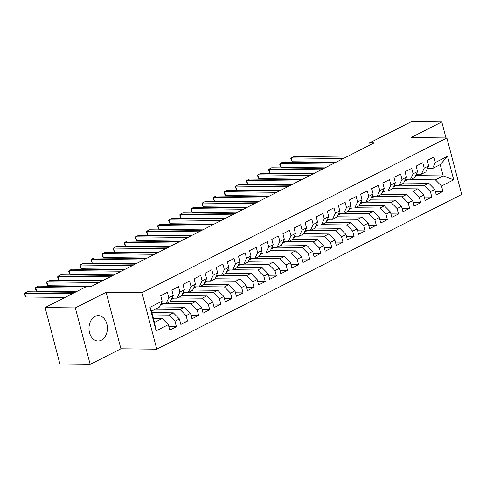 <?xml version="1.0" encoding="UTF-8"?>
<svg xmlns="http://www.w3.org/2000/svg" width="486" height="486" viewBox="0 0 486 486"><rect width="100%" height="100%" fill="white"/><g stroke="black" fill="none" stroke-linecap="round" stroke-linejoin="round"><path stroke-width="0.73" d="M95.062 316.398A12.697 9.21 90.6 0 0 89.108 330.492A12.697 9.21 90.6 0 0 98.044 341.002A12.697 9.21 90.6 0 0 101.313 340.218A12.697 9.21 90.6 0 0 107.272 326.13A12.697 9.21 90.6 0 0 98.33 315.614A12.697 9.21 90.6 0 0 95.062 316.398M156.778 349.185L461.7 194.455L446.877 137.963L141.955 292.687L156.778 349.185L120.923 348.778L106.1 292.286L75.342 307.893L90.165 364.391L120.923 348.778M90.165 364.391L59.912 364.05L45.095 307.553L75.342 307.893M156.115 330.832L149.949 307.322L162.16 301.12L159.28 307.176L151.511 311.125L154.475 322.425L156.115 330.832L168.332 324.636L169.754 330.055L176.412 326.677L174.99 321.252L179.431 318.998L180.859 324.423L187.517 321.039L186.095 315.621L190.536 313.367L191.958 318.786L198.622 315.408L197.201 309.983L201.641 307.729L203.063 313.154L209.727 309.77L208.306 304.351L212.746 302.098L214.168 307.517L220.832 304.139L219.411 298.714L223.852 296.46L225.273 301.885L231.937 298.501L230.516 293.082L234.957 290.828L236.378 296.247L243.043 292.87L241.621 287.445L246.062 285.191L247.483 290.616L254.142 287.232L252.72 281.813L257.167 279.559L258.588 284.978L265.247 281.601L263.825 276.176L268.266 273.922L269.687 279.347L276.352 275.963L274.93 270.544L279.371 268.29L280.793 273.709L287.457 270.331L286.035 264.906L290.476 262.653L291.898 268.078L298.562 264.694L297.14 259.275L301.581 257.021L303.003 262.44L309.667 259.056L308.245 253.637L312.686 251.384L314.108 256.802L320.772 253.425L319.351 248.006L323.791 245.752L325.213 251.171L331.871 247.787L330.45 242.368L334.897 240.114L336.318 245.533L342.976 242.156L341.555 236.737L345.996 234.483L347.417 239.902L354.081 236.518L352.66 231.099L357.101 228.845L358.522 234.264L365.186 230.886L363.765 225.468L368.206 223.214L369.627 228.633L376.292 225.249L374.87 219.83L379.311 217.576L380.732 222.995L387.397 219.617L385.975 214.198L390.416 211.945L391.838 217.364L398.502 213.98L397.08 208.561L401.521 206.307L402.943 211.726L409.607 208.348L408.179 202.929L412.626 200.675L414.048 206.094L420.706 202.711L419.284 197.292L423.725 195.038L425.153 200.457L431.811 197.079L430.389 191.66L434.83 189.406L436.252 194.825L442.916 191.441L435.347 191.356M415.676 175.61L443.183 175.92L453.711 179.826L447.539 156.31L435.328 162.512L433.907 157.087L427.243 160.471L428.664 165.89L424.223 168.144L422.802 162.725L416.138 166.103L417.559 171.528L413.118 173.781L411.697 168.356L405.032 171.74L406.454 177.159L402.013 179.413L400.592 173.994L393.927 177.372L395.349 182.797L390.908 185.051L389.486 179.626L382.822 183.009L384.244 188.428L379.803 190.682L378.381 185.263L371.723 188.641L373.145 194.066L368.698 196.32L367.276 190.901L360.618 194.279L362.04 199.697L357.599 201.951L356.177 196.532L349.513 199.916L350.935 205.335L346.494 207.589L345.072 202.17L338.408 205.548L339.829 210.967L335.389 213.22L333.967 207.801L327.303 211.185L328.724 216.604L324.284 218.858L322.862 213.439L316.198 216.817L317.619 222.236L313.178 224.489L311.757 219.071L305.093 222.454L306.514 227.873L302.073 230.127L300.652 224.708L293.994 228.086L295.415 233.505L290.968 235.759L289.547 230.34L282.888 233.723L284.31 239.142L279.869 241.396L278.442 235.977L271.783 239.355L273.205 244.774L268.764 247.028L267.343 241.609L260.678 244.993L262.1 250.412L257.659 252.665L256.237 247.246L249.573 250.624L250.995 256.043L246.554 258.297L245.132 252.878L238.468 256.262L239.89 261.681L235.449 263.934L234.027 258.516L227.363 261.893L228.785 267.312L224.344 269.566L222.922 264.147L216.258 267.531L217.685 272.95L213.239 275.204L211.817 269.785L205.159 273.162L206.58 278.581L202.14 280.835L200.712 275.416L194.054 278.8L195.475 284.219L191.034 286.473L189.613 281.054L182.949 284.432L184.37 289.85L179.929 292.104L178.508 286.685L171.844 290.069L173.265 295.488L168.824 297.742L167.403 292.323L160.738 295.701L162.16 301.12M453.711 179.826L441.495 186.023L442.916 191.441M45.095 307.553L86.958 286.315L91.435 286.363L374.153 142.902L369.67 142.854L370.211 144.907M403.696 182.967L428.749 183.246L424.308 185.5L399.626 185.221M434.83 189.406L428.749 183.246M430.389 191.66L424.308 185.5M447.539 156.31L440.219 164.62L432.449 168.569L427.419 168.508M435.328 162.512L432.449 168.569M392.591 188.598L417.644 188.884L413.203 191.138L388.521 190.858M423.725 195.038L417.644 188.884M419.284 197.292L413.203 191.138M428.664 165.89L425.785 171.947L421.344 174.201L416.314 174.146M424.223 168.144L421.344 174.201M381.486 194.236L406.539 194.515L402.098 196.769L377.415 196.49M412.626 200.675L406.539 194.515M408.179 202.929L402.098 196.769M417.559 171.528L414.68 177.584L410.239 179.838L405.209 179.777M413.118 173.781L410.239 179.838M370.381 199.868L395.434 200.153L390.993 202.407L366.31 202.127M401.521 206.307L395.434 200.153M397.08 208.561L390.993 202.407M406.454 177.159L403.574 183.216L399.134 185.47L394.103 185.415M402.013 179.413L399.134 185.47M359.282 205.505L384.329 205.785L379.888 208.038L355.205 207.759M390.416 211.945L384.329 205.785M385.975 214.198L379.888 208.038M395.349 182.797L392.469 188.854L388.028 191.107L382.998 191.047M390.908 185.051L388.028 191.107M348.176 211.137L373.23 211.422L368.783 213.676L344.1 213.397M379.311 217.576L373.23 211.422M374.87 219.83L368.783 213.676M384.244 188.428L381.364 194.485L376.923 196.739L371.899 196.684M379.803 190.682L376.923 196.739M337.071 216.774L362.125 217.054L357.684 219.308L332.995 219.028M368.206 223.214L362.125 217.054M363.765 225.468L357.684 219.308M373.145 194.066L370.265 200.123L365.818 202.376L360.794 202.316M368.698 196.32L365.818 202.376M325.966 222.406L351.02 222.691L346.579 224.945L321.896 224.666M357.101 228.845L351.02 222.691M352.66 231.099L346.579 224.945M362.04 199.697L359.16 205.754L354.719 208.008L349.689 207.953M357.599 201.951L354.719 208.008M314.861 228.043L339.914 228.323L335.474 230.577L310.791 230.297M345.996 234.483L339.914 228.323M341.555 236.737L335.474 230.577M350.935 205.335L348.055 211.392L343.614 213.646L338.584 213.585M346.494 207.589L343.614 213.646M303.756 233.675L328.809 233.96L324.369 236.214L299.686 235.935M334.897 240.114L328.809 233.96M330.45 242.368L324.369 236.214M339.829 210.967L336.95 217.023L332.509 219.277L327.479 219.222M335.389 213.22L332.509 219.277M292.651 239.312L317.704 239.592L313.263 241.846L288.581 241.572M323.791 245.752L317.704 239.592M319.351 248.006L313.263 241.846M328.724 216.604L325.845 222.661L321.404 224.915L316.374 224.86M324.284 218.858L321.404 224.915M281.546 244.944L306.599 245.23L302.158 247.483L277.476 247.204M312.686 251.384L306.599 245.23M308.245 253.637L302.158 247.483M317.619 222.236L314.74 228.292L310.299 230.546L305.269 230.492M313.178 224.489L310.299 230.546M270.447 250.582L295.5 250.861L291.053 253.115L266.371 252.841M301.581 257.021L295.5 250.861M297.14 259.275L291.053 253.115M306.514 227.873L303.635 233.93L299.194 236.184L294.17 236.129M302.073 230.127L299.194 236.184M259.342 256.213L284.395 256.499L279.948 258.752L255.265 258.473M290.476 262.653L284.395 256.499M286.035 264.906L279.948 258.752M295.415 233.505L292.536 239.562L288.089 241.815L283.065 241.761M290.968 235.759L288.089 241.815M248.237 261.851L273.29 262.13L268.849 264.384L244.16 264.111M279.371 268.29L273.29 262.13M274.93 270.544L268.849 264.384M284.31 239.142L281.43 245.199L276.99 247.453L271.96 247.398M279.869 241.396L276.99 247.453M237.132 267.482L262.185 267.768L257.744 270.022L233.061 269.742M268.266 273.922L262.185 267.768M263.825 276.176L257.744 270.022M273.205 244.774L270.325 250.831L265.885 253.085L260.854 253.03M268.764 247.028L265.885 253.085M226.026 273.12L251.08 273.399L246.639 275.653L221.956 275.38M257.167 279.559L251.08 273.399M252.72 281.813L246.639 275.653M262.1 250.412L259.22 256.468L254.779 258.722L249.749 258.667M257.659 252.665L254.779 258.722M214.921 278.751L239.975 279.037L235.534 281.291L210.851 281.011M246.062 285.191L239.975 279.037M241.621 287.445L235.534 281.291M250.995 256.043L248.115 262.1L243.674 264.354L238.644 264.299M246.554 258.297L243.674 264.354M203.816 284.389L228.87 284.668L224.429 286.922L199.746 286.649M234.957 290.828L228.87 284.668M230.516 293.082L224.429 286.922M239.89 261.681L237.01 267.737L232.569 269.991L227.539 269.937M235.449 263.934L232.569 269.991M192.717 290.021L217.764 290.306L213.324 292.56L188.641 292.28M223.852 296.46L217.764 290.306M219.411 298.714L213.324 292.56M228.785 267.312L225.905 273.369L221.464 275.623L216.44 275.568M224.344 269.566L221.464 275.623M181.612 295.658L206.665 295.938L202.219 298.191L177.536 297.918M212.746 302.098L206.665 295.938M208.306 304.351L202.219 298.191M217.685 272.95L214.806 279.007L210.359 281.26L205.335 281.206M213.239 275.204L210.359 281.26M170.507 301.29L195.56 301.575L191.12 303.829L166.431 303.55M201.641 307.729L195.56 301.575M197.201 309.983L191.12 303.829M206.58 278.581L203.701 284.638L199.26 286.892L194.23 286.837M202.14 280.835L199.26 286.892M159.402 306.927L184.455 307.207L180.014 309.461L155.332 309.187M190.536 313.367L184.455 307.207M186.095 315.621L180.014 309.461M195.475 284.219L192.596 290.276L188.155 292.529L183.125 292.475M191.034 286.473L188.155 292.529M151.899 312.601L173.35 312.844L168.909 315.098L152.501 314.91M179.431 318.998L173.35 312.844M174.99 321.252L168.909 315.098M184.37 289.85L181.491 295.907L177.05 298.161L172.02 298.106M179.929 292.104L177.05 298.161M153.412 318.379L162.245 318.476L154.475 322.425M168.332 324.636L162.245 318.476M173.265 295.488L170.386 301.545L165.945 303.799L160.915 303.744M168.824 297.742L165.945 303.799M445.984 137.951L441.786 121.95L411.533 121.609L369.67 142.854M106.1 292.286L141.955 292.687M441.786 121.95L411.028 137.562L446.877 137.963M410.725 179.589L435.413 179.869L443.183 175.92L440.219 164.62M149.949 307.322L151.511 311.125M441.495 186.023L435.413 179.869M176.412 326.677L168.842 326.592M187.517 321.039L179.948 320.954M198.622 315.408L191.053 315.323M209.727 309.77L202.158 309.685M220.832 304.139L213.257 304.054M231.937 298.501L224.362 298.416M243.043 292.87L235.467 292.785M254.142 287.232L246.572 287.147M265.247 281.601L257.677 281.516M276.352 275.963L268.782 275.878M287.457 270.331L279.887 270.246M298.562 264.694L290.993 264.609M309.667 259.056L302.092 258.971M320.772 253.425L313.197 253.34M331.871 247.787L324.302 247.702M342.976 242.156L335.407 242.071M354.081 236.518L346.512 236.433M365.186 230.886L357.617 230.801M376.292 225.249L368.722 225.164M387.397 219.617L379.821 219.532M398.502 213.98L390.926 213.895M409.607 208.348L402.031 208.263M420.706 202.711L413.136 202.626M431.811 197.079L424.242 196.994M72.396 293.702L24.622 293.167L27.398 291.758L75.172 292.293M65.057 297.426L25.624 296.982L24.622 293.167L24.3 293.872L25.624 296.982M162.008 303.756L161.82 303.969A12.448 8.019 63.1 0 1 160.198 305.251L162.3 304.187A12.448 8.019 63.1 0 0 162.986 303.768M83.501 288.064L35.727 287.53L38.503 286.12L86.277 286.661M76.162 291.788L36.729 291.345L35.727 287.53L35.405 288.234L35.806 289.765L36.729 291.345M173.113 298.118L172.925 298.337A12.448 8.019 63.1 0 1 171.303 299.613L173.405 298.55A12.448 8.019 63.1 0 0 174.091 298.131M99.083 282.481L46.832 281.898L49.608 280.489L101.86 281.072M91.745 286.205L47.835 285.713L46.832 281.898L46.51 282.603L47.835 285.713M184.212 292.487L184.03 292.7A12.448 8.019 63.1 0 1 182.408 293.981L184.51 292.918A12.448 8.019 63.1 0 0 185.196 292.493M110.188 276.85L57.937 276.261L60.714 274.851L112.965 275.44M102.85 280.574L58.94 280.076L57.937 276.261L57.615 276.965L58.016 278.496L58.94 280.076M195.317 286.849L195.129 287.068A12.448 8.019 63.1 0 1 193.513 288.344L195.609 287.281A12.448 8.019 63.1 0 0 196.301 286.862M121.293 271.212L69.042 270.629L71.819 269.22L124.07 269.803M113.955 274.936L70.045 274.444L69.042 270.629L68.714 271.334L70.045 274.444M206.422 281.218L206.234 281.43A12.448 8.019 63.1 0 1 204.618 282.712L206.714 281.643A12.448 8.019 63.1 0 0 207.4 281.224M132.399 265.581L80.147 264.992L82.924 263.582L135.175 264.171M125.06 269.305L81.144 268.807L80.147 264.992L79.819 265.696L81.144 268.807M217.528 275.58L217.339 275.799A12.448 8.019 63.1 0 1 215.723 277.075L217.819 276.012A12.448 8.019 63.1 0 0 218.506 275.592M143.504 259.943L91.246 259.354L94.023 257.951L146.28 258.534M136.165 263.667L92.249 263.175L91.246 259.354L90.925 260.065L92.249 263.175M228.633 269.949L228.444 270.161A12.448 8.019 63.1 0 1 226.822 271.443L228.924 270.374A12.448 8.019 63.1 0 0 229.611 269.955M154.603 254.312L102.352 253.722L105.128 252.313L157.379 252.902M147.27 258.036L103.354 257.537L102.352 253.722L102.03 254.427L102.431 255.958L103.354 257.537M239.738 264.311L239.549 264.53A12.448 8.019 63.1 0 1 237.927 265.806L240.029 264.742A12.448 8.019 63.1 0 0 240.716 264.323M165.708 248.674L113.457 248.085L116.233 246.681L168.484 247.265M158.369 252.398L114.459 251.906L113.457 248.085L113.135 248.796L114.459 251.906M250.843 258.68L250.655 258.892A12.448 8.019 63.1 0 1 249.032 260.174L251.134 259.105A12.448 8.019 63.1 0 0 251.821 258.686M176.813 243.043L124.562 242.453L127.338 241.044L179.589 241.633M169.474 246.767L125.564 246.268L124.562 242.453L124.24 243.158L124.641 244.689L125.564 246.268M261.948 253.042L261.76 253.261A12.448 8.019 63.1 0 1 260.138 254.536L262.24 253.473A12.448 8.019 63.1 0 0 262.926 253.054M187.918 237.405L135.667 236.816L138.443 235.412L190.694 235.996M180.579 241.129L136.669 240.637L135.667 236.816L135.345 237.526L136.669 240.637M273.047 247.41L272.859 247.623A12.448 8.019 63.1 0 1 271.243 248.905L273.339 247.836A12.448 8.019 63.1 0 0 274.031 247.417M199.023 231.773L146.772 231.184L149.548 229.775L201.799 230.364M191.684 235.491L147.774 234.999L146.772 231.184L146.444 231.889L147.774 234.999M284.152 241.773L283.964 241.992A12.448 8.019 63.1 0 1 282.348 243.267L284.444 242.204A12.448 8.019 63.1 0 0 285.136 241.785M210.128 226.136L157.877 225.547L160.653 224.143L212.904 224.726M202.79 229.86L158.873 229.368L157.877 225.547L157.549 226.257L158.873 229.368M295.257 236.141L295.069 236.354A12.448 8.019 63.1 0 1 293.453 237.636L295.549 236.567A12.448 8.019 63.1 0 0 296.235 236.147M221.233 220.504L168.976 219.915L171.752 218.506L224.01 219.095M213.895 224.222L169.979 223.73L168.976 219.915L168.654 220.62L169.979 223.73M306.362 230.504L306.174 230.722A12.448 8.019 63.1 0 1 304.552 231.998L306.654 230.935A12.448 8.019 63.1 0 0 307.34 230.516M232.338 214.867L180.081 214.277L182.858 212.874L235.109 213.457M225 218.591L181.084 218.099L180.081 214.277L179.759 214.988L181.084 218.099M317.467 224.872L317.279 225.085A12.448 8.019 63.1 0 1 315.657 226.367L317.759 225.297A12.448 8.019 63.1 0 0 318.445 224.878M243.437 209.235L191.186 208.646L193.963 207.236L246.214 207.826M236.105 212.953L192.189 212.461L191.186 208.646L190.864 209.351L192.189 212.461M328.572 219.235L328.384 219.453A12.448 8.019 63.1 0 1 326.762 220.729L328.864 219.666A12.448 8.019 63.1 0 0 329.551 219.247M254.543 203.598L202.291 203.008L205.068 201.599L257.319 202.188M247.204 207.322L203.294 206.829L202.291 203.008L201.969 203.719L203.294 206.829M339.678 213.597L339.489 213.816A12.448 8.019 63.1 0 1 337.867 215.098L339.969 214.028A12.448 8.019 63.1 0 0 340.656 213.609M265.648 197.966L213.397 197.377L216.173 195.967L268.424 196.557M258.309 201.684L214.399 201.192L213.397 197.377L213.075 198.081L214.399 201.192M350.777 207.965L350.588 208.184A12.448 8.019 63.1 0 1 348.972 209.46L351.068 208.397A12.448 8.019 63.1 0 0 351.761 207.978M276.753 192.328L224.502 191.739L227.278 190.33L279.529 190.919M269.414 196.052L225.504 195.56L224.502 191.739L224.18 192.45L224.575 193.975L225.504 195.56M361.882 202.328L361.693 202.547A12.448 8.019 63.1 0 1 360.077 203.828L362.173 202.759A12.448 8.019 63.1 0 0 362.866 202.34M287.858 186.691L235.607 186.108L238.383 184.698L290.634 185.288M280.519 190.415L236.603 189.923L235.607 186.108L235.279 186.812L236.603 189.923M372.987 196.696L372.798 196.915A12.448 8.019 63.1 0 1 371.183 198.191L373.278 197.128A12.448 8.019 63.1 0 0 373.965 196.709M298.963 181.059L246.706 180.47L249.482 179.061L301.739 179.65M291.624 184.783L247.708 184.291L246.706 180.47L246.384 181.181L247.708 184.291M384.092 191.059L383.904 191.277A12.448 8.019 63.1 0 1 382.282 192.559L384.383 191.49A12.448 8.019 63.1 0 0 385.07 191.071M310.068 175.422L257.811 174.839L260.587 173.429L312.844 174.018M302.729 179.146L258.813 178.654L257.811 174.839L257.489 175.543L258.813 178.654M395.197 185.427L395.009 185.646A12.448 8.019 63.1 0 1 393.387 186.922L395.489 185.859A12.448 8.019 63.1 0 0 396.175 185.439M321.167 169.79L268.916 169.201L271.692 167.792L323.943 168.381M313.835 173.514L269.918 173.022L268.916 169.201L268.594 169.912L269.918 173.022M406.302 179.79L406.114 180.008A12.448 8.019 63.1 0 1 404.492 181.29L406.594 180.221A12.448 8.019 63.1 0 0 407.28 179.802M332.272 164.153L280.021 163.569L282.797 162.16L335.048 162.749M324.934 167.877L281.023 167.384L280.021 163.569L279.699 164.274L281.023 167.384M417.407 174.158L417.219 174.377A12.448 8.019 63.1 0 1 415.597 175.653L417.699 174.589A12.448 8.019 63.1 0 0 418.385 174.17M343.377 158.521L291.126 157.932L293.902 156.522L346.154 157.112M336.039 162.245L292.129 161.753L291.126 157.932L290.804 158.643L292.129 161.753M162.239 303.756L161.82 303.969M173.344 298.125L172.925 298.337M184.449 292.487L184.03 292.7M195.554 286.855L195.129 287.068M206.659 281.218L206.234 281.43M217.764 275.586L217.339 275.799M228.863 269.949L228.444 270.161M239.969 264.317L239.549 264.53M251.074 258.68L250.655 258.892M262.179 253.048L261.76 253.261M273.284 247.41L272.859 247.623M284.389 241.773L283.964 241.992M295.494 236.141L295.069 236.354M306.599 230.504L306.174 230.722M317.698 224.872L317.279 225.085M328.803 219.235L328.384 219.453M339.908 213.603L339.489 213.816M351.014 207.965L350.588 208.184M362.119 202.334L361.693 202.547M373.224 196.696L372.798 196.915M384.329 191.065L383.904 191.277M395.428 185.427L395.009 185.646M406.533 179.796L406.114 180.008M417.638 174.158L417.219 174.377"/></g></svg>
